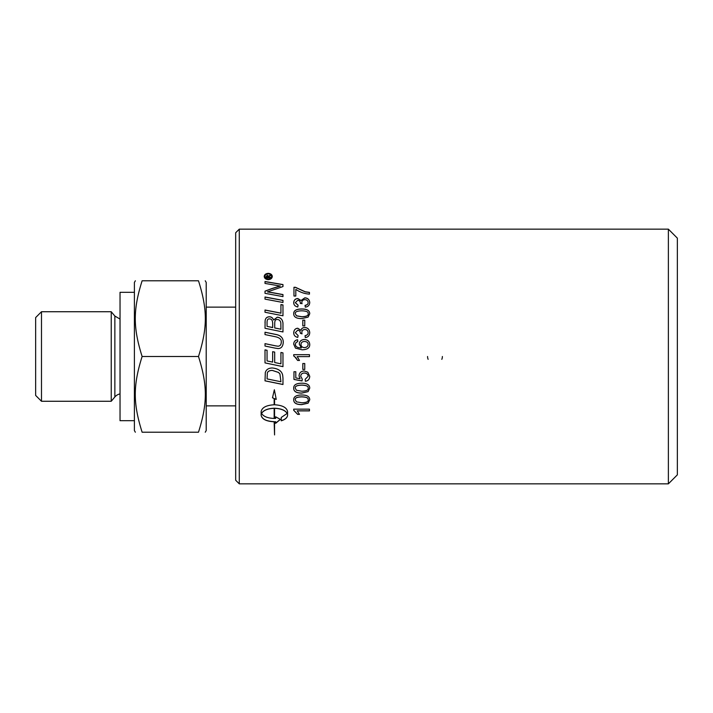 <?xml version="1.0" encoding="UTF-8"?>
<svg xmlns="http://www.w3.org/2000/svg" width="713" height="713" viewBox="0 0 713 713"><rect width="100%" height="100%" fill="white"/><g stroke="black" fill="none" stroke-linecap="round" stroke-linejoin="round"><path stroke-width="1.07" d="M266.724 277.304L268.043 277.446L267.375 275.806L266.724 277.304L268.043 277.304M270.494 277.446L268.641 277.446L270.494 277.304L270.494 277.99M270.494 277.856L266.136 277.856L266.136 276.822L267.322 275.378L268.543 276.341L270.494 275.156M268.774 276.056L270.494 275.013L270.494 275.673L268.792 276.546L268.641 277.304M266.136 277.856L266.136 276.68L267.322 275.236L268.543 276.198M271.626 276.466L271.626 276.599C271.43 278.204 270.307 279.086 268.257 279.255C266.19 279.068 265.067 278.186 264.88 276.599L264.88 276.466C265.067 278.052 266.19 278.935 268.257 279.113C270.307 278.952 271.43 278.07 271.626 276.466C271.43 274.879 270.307 274.015 268.257 273.872C266.19 274.033 265.067 274.897 264.88 276.466M264.211 276.599C264.434 274.728 265.78 273.694 268.257 273.507C270.717 273.676 272.063 274.71 272.304 276.599M268.257 279.648C265.78 279.425 264.434 278.364 264.211 276.466C264.434 274.585 265.78 273.551 268.257 273.364C270.717 273.534 272.063 274.567 272.304 276.466C272.063 278.391 270.717 279.451 268.257 279.648M265.013 297.107L282.972 300.44M282.972 300.342L282.972 302.499L265.013 299.13L265.013 297L282.972 300.342M267.054 326.367L272.696 327.57L272.696 323.809C272.669 320.422 271.582 318.791 269.425 318.925C267.847 318.684 267.054 319.87 267.054 322.481L267.054 326.367L272.696 327.525M274.728 327.935L274.728 327.989A3089.67 663.75 12 0 1 280.931 329.237L280.824 322.864C280.361 320.663 279.184 319.549 277.304 319.513C275.61 319.281 274.755 320.547 274.728 323.301L274.728 327.935A3084.67 662.635 12 0 1 280.931 329.192M265.013 322.784L265.138 320.547C265.566 318.158 266.947 316.92 269.282 316.857C271.323 316.839 272.758 317.9 273.614 320.021L277.295 317.249C280.762 317.597 282.651 319.629 282.972 323.346M282.972 323.292L282.972 331.955L265.013 328.283L265.138 320.485C265.566 318.087 266.947 316.857 269.282 316.786C271.323 316.768 272.758 317.829 273.614 319.959L277.295 317.178C280.762 317.526 282.651 319.567 282.972 323.292M280.931 352.48L282.972 352.908L282.972 366.642L265.013 362.899L265.013 349.86L267.054 350.297L267.054 360.93L272.651 362.106L272.651 351.669L274.692 352.097L274.692 362.525A3061.212 157.172 11.8 0 0 280.931 363.826L280.931 352.472L282.972 352.899M282.972 366.625L265.013 362.89M272.651 351.669L274.692 352.088M265.013 349.86L267.054 350.288M280.931 381.713L279.933 373.969L278.471 372.409L272.241 370.377C269.398 370.484 267.758 371.384 267.339 373.059L267.054 378.906A3040.517 556.969 12 0 0 280.931 381.758L279.933 373.995L278.471 372.436L272.241 370.404C269.398 370.51 267.758 371.402 267.339 373.086L267.054 378.861M282.972 384.459L265.013 380.795M282.972 378.166L282.972 384.512L265.013 380.84L265.307 372.56C266.216 369.548 268.569 368.024 272.348 367.979C278.328 368.639 281.778 371.054 282.687 375.243L282.972 378.166M293.703 302.74C293.961 300.146 295.316 298.774 297.767 298.613L300.957 300.547L304.825 297.936C307.829 298.132 309.46 299.71 309.736 302.668M300.333 303.56L300.36 303.185C300.369 301.474 299.496 300.503 297.731 300.289L295.28 302.704L298.114 305.28M305.048 305.458C307.178 305.012 308.203 304.086 308.141 302.66L308.141 302.562C307.971 300.77 306.875 299.799 304.861 299.656C302.954 299.772 301.938 300.69 301.804 302.428L302.018 303.747M300.957 300.547L304.825 297.829C307.829 298.034 309.46 299.612 309.736 302.579C309.567 305.235 308.087 306.75 305.307 307.143L305.048 305.369C307.178 304.923 308.203 303.988 308.141 302.562M295.28 302.606L298.114 305.191L297.767 306.964C295.12 306.43 293.765 304.986 293.703 302.642C293.961 300.048 295.316 298.676 297.767 298.506L300.957 300.449M301.804 302.428L302.018 303.649L300.36 303.185M295.289 313.773L296.421 315.841L301.724 316.786C306.456 316.634 308.595 315.645 308.15 313.818L308.15 313.747C308.586 311.946 306.447 310.966 301.724 310.815C296.991 310.957 294.852 311.946 295.289 313.773L296.421 315.77L301.724 316.715C306.456 316.563 308.595 315.574 308.15 313.747M293.703 313.818C293.587 310.681 296.26 309.094 301.724 309.05C307.053 309.041 309.718 310.627 309.736 313.818M308.114 317.125L301.724 318.604C296.367 318.595 293.694 316.973 293.703 313.747C293.587 310.601 296.26 309.005 301.724 308.97C307.053 308.952 309.718 310.547 309.736 313.747L308.114 317.125M293.703 332.775C293.961 329.967 295.316 328.47 297.767 328.283L300.957 330.395C301.447 328.533 302.74 327.579 304.825 327.543C307.829 327.766 309.46 329.495 309.736 332.713M295.28 332.704L298.114 335.529L297.767 337.401C295.12 336.83 293.765 335.279 293.703 332.739C293.961 329.923 295.316 328.417 297.767 328.238L300.957 330.351C301.447 328.488 302.74 327.534 304.825 327.49C307.829 327.722 309.46 329.442 309.736 332.668C309.567 335.538 308.087 337.178 305.307 337.588L305.048 335.68C307.178 335.208 308.203 334.201 308.141 332.659C307.971 330.707 306.875 329.647 304.861 329.486C302.954 329.611 301.938 330.618 301.804 332.499L302.018 333.836L300.36 333.327C300.369 331.465 299.496 330.422 297.731 330.181L295.28 332.704L298.114 335.493M301.804 332.499L302.018 333.871M305.048 335.725C307.178 335.244 308.203 334.237 308.141 332.695L308.141 332.659M300.984 344.513L300.984 344.495C301.1 346.411 302.232 347.454 304.38 347.623C306.706 347.436 307.963 346.375 308.15 344.441L308.15 344.424C308.061 342.614 306.84 341.625 304.487 341.456C302.232 341.589 301.064 342.596 300.984 344.495C301.1 346.393 302.232 347.436 304.38 347.605C306.706 347.418 307.963 346.358 308.15 344.424M293.703 344.219C293.783 341.67 295.093 340.19 297.615 339.789L297.767 341.661L296.109 342.383L295.28 344.317L295.797 345.939C296.519 347.186 298.382 347.846 301.376 347.917L299.282 344.103C299.478 341.313 301.171 339.771 304.371 339.513C307.704 339.736 309.495 341.367 309.736 344.397C309.905 347.792 307.374 349.611 302.116 349.816L295.494 348.131L293.703 344.192C293.783 341.643 295.093 340.163 297.615 339.762L297.767 341.661M299.282 344.103C299.478 341.286 301.171 339.744 304.371 339.486C307.704 339.709 309.495 341.34 309.736 344.37M301.376 347.917L301.376 347.908C298.382 347.837 296.519 347.178 295.797 345.921L295.28 344.317M304.754 369.423L302.811 369.423L302.811 363.523L304.754 363.523L304.754 369.441L302.811 369.441M299.46 414.262L297.642 414.262L293.703 410.189M309.469 410.813L297.187 410.813L299.505 414.369L297.642 414.369L293.703 410.287L293.703 409.155L309.469 409.155L309.469 410.902L297.187 410.902M274.157 408.317L274.157 408.228C267.758 408.496 263.56 410.189 261.564 413.335L261.564 413.433C263.56 416.544 267.758 418.21 274.157 418.433L274.157 408.317C267.758 408.585 263.56 410.287 261.564 413.433M272.509 397.729L274.157 398.514L272.482 397.792L274.353 389.761L276.234 399.405L274.558 398.683L274.558 404.761C282.491 405.251 286.831 407.56 287.589 411.695L287.589 415.153C287.437 417.622 285.325 419.511 281.252 420.822L281.252 417.462L287.152 413.433C285.155 410.287 280.958 408.585 274.558 408.317L274.558 418.433L275.664 418.397L275.664 416.802L280.405 419.387L275.664 423.308L275.664 421.748L274.558 421.784L274.558 434.921L274.157 421.784C266.225 421.374 261.885 419.164 261.127 415.153L261.127 411.713C261.885 407.56 266.225 405.251 274.157 404.761L274.157 398.514M261.127 415.055C261.885 419.057 266.225 421.258 274.157 421.668L274.157 421.784M275.664 421.748L274.558 421.784M275.664 423.192L280.405 419.28M287.152 413.433L287.152 413.335C285.155 410.189 280.958 408.487 274.558 408.228L274.558 408.317M276.207 399.316L274.558 398.683M281.252 420.715C285.325 419.404 287.437 417.515 287.589 415.055M296.421 401.838L301.724 402.774C306.456 402.622 308.595 401.642 308.15 399.833C308.586 398.023 306.447 397.043 301.724 396.883C296.991 397.034 294.852 398.023 295.289 399.859L296.421 401.838M295.289 399.859L295.289 399.779C294.852 397.952 296.991 396.963 301.724 396.811C306.447 396.972 308.586 397.952 308.15 399.752L308.15 399.833M309.736 399.752L308.114 403.086L301.724 404.529C296.367 404.538 293.694 402.943 293.703 399.752M308.114 403.175L301.724 404.619C296.367 404.627 293.694 403.032 293.703 399.833C293.587 396.669 296.26 395.055 301.724 394.993C307.053 395.002 309.718 396.615 309.736 399.833L308.114 403.086M296.421 390.252L301.724 391.205C306.456 391.054 308.595 390.047 308.15 388.175C308.586 386.312 306.447 385.305 301.724 385.145C296.991 385.296 294.852 386.312 295.289 388.202L296.421 390.252M295.289 388.202L295.289 388.148C294.852 386.268 296.991 385.243 301.724 385.091C306.447 385.252 308.586 386.268 308.15 388.122L308.15 388.175M309.736 388.122L308.114 391.562L301.724 393.05C296.367 393.059 293.694 391.41 293.703 388.122M308.114 391.624L301.724 393.113C296.367 393.121 293.694 391.473 293.703 388.175C293.587 384.922 296.26 383.264 301.724 383.202C307.053 383.211 309.718 384.868 309.736 388.175L308.114 391.562M309.736 376.268C309.594 379.209 308.132 380.867 305.351 381.232A127.992 1.979 -94.7 0 1 305.182 379.289L308.15 376.312C308.025 374.289 306.75 373.193 304.308 373.024C302.018 373.131 300.833 374.236 300.743 376.339L302.276 379.164L302.036 380.938A3713.848 679.026 -169.1 0 1 293.961 379.441L293.961 371.723L295.806 371.723L295.806 377.926L300.021 378.763L299.041 375.831C299.246 372.863 300.939 371.25 304.13 370.992L307.829 372.222L309.736 376.304C309.594 379.245 308.132 380.911 305.351 381.277A128.215 1.979 -94.7 0 1 305.182 379.289M300.021 378.763L299.041 375.796M302.267 379.156L302.036 380.894A3719.962 680.184 -169.2 0 1 293.961 379.405M308.15 376.312L308.15 376.286C308.025 374.254 306.75 373.157 304.308 372.997C302.018 373.104 300.833 374.209 300.743 376.304L300.743 376.339M293.703 354.682L309.469 354.682L309.469 356.607L297.187 356.607L299.505 360.457L297.642 360.448L295.895 357.73L293.703 355.921L293.703 354.673L309.469 354.673M299.505 360.457L297.642 360.457L294.603 356.5M297.187 356.607L309.469 356.607M302.811 320.19L304.754 320.19M304.754 320.128L304.754 325.859L302.811 325.859L302.811 320.128L304.754 320.128M293.961 287.41L295.458 287.41L305.146 291.858L309.469 292.499M295.815 289.38L295.815 296.029L293.961 296.029L293.961 287.286L295.458 287.286L305.146 291.742L309.469 292.383L309.469 294.113C304.647 293.836 300.093 292.259 295.815 289.38M265.013 332.258A3044.92 543.012 12 0 1 275.557 334.424C280.61 335.279 283.186 337.846 283.275 342.133M265.013 343.666A3063.271 275.895 11.8 0 1 276.047 345.948L278.088 346.206C280.111 346.037 281.18 344.718 281.287 342.249C281.617 339.379 279.487 337.507 274.897 336.625A3038.601 488.013 -168 0 0 265.013 334.584L265.013 332.222A3040.009 542.103 12 0 1 275.557 334.388C280.61 335.244 283.186 337.819 283.275 342.106C283.043 346.34 281.305 348.505 278.061 348.577L274.817 348.069A3067.789 222.741 -168.2 0 0 265.013 346.037L265.013 343.639A3058.315 275.432 11.8 0 1 276.047 345.93L278.088 346.224C280.111 346.019 281.18 344.691 281.287 342.222L281.287 342.222M280.931 304.647L282.972 305.03M265.013 310.102A3049.1 1053.235 12.6 0 1 280.931 313.203L280.931 304.549L282.972 304.941L282.972 315.788L265.013 312.249L265.013 310.012A3044.171 1051.461 12.6 0 1 280.931 313.123M265.013 291.252A788.952 378.113 -27.2 0 1 271.751 288.729L280.245 286.047L275.557 285.236A3076.533 1707.225 -165.8 0 0 265.013 283.426L265.013 281.528L282.972 284.567L282.972 286.564L267.428 291.911L272.018 292.695A3089.839 1495.313 13.4 0 1 282.972 294.665M265.013 281.653L282.972 284.692M267.428 291.911L272.018 292.58A3084.839 1492.781 13.4 0 1 282.972 294.558L282.972 296.608L265.013 293.328L265.013 291.136A788.008 377.56 -27.3 0 1 271.751 288.613L280.245 285.922M668.375 356.5L668.375 483.842L239.274 483.842L239.274 229.158L668.375 229.158L668.375 356.5M239.274 229.158L235.682 232.75L235.682 480.25L239.274 483.842M668.375 483.842L677.35 474.858L677.35 238.142L668.375 229.158M205.255 280.779L206.209 282.437L206.209 430.563L205.255 432.221M142.119 356.5C133.01 327.543 133.01 309.736 142.119 280.779C133.01 280.779 133.01 280.779 142.119 280.779C133.01 280.779 133.01 280.779 142.119 280.779L198.49 280.779C207.599 280.779 207.599 280.779 198.49 280.779C207.599 280.779 207.599 280.779 198.49 280.779C207.599 309.736 207.599 327.543 198.49 356.5C207.599 385.457 207.599 403.264 198.49 432.221C207.599 432.221 207.599 432.221 198.49 432.221C207.599 432.221 207.599 432.221 198.49 432.221L142.119 432.221C133.01 432.221 133.01 432.221 142.119 432.221C133.01 432.221 133.01 432.221 142.119 432.221C133.01 403.264 133.01 385.457 142.119 356.5L198.49 356.5M135.354 432.221L134.401 430.563L134.401 282.437L135.354 280.779M120.034 319.085L114.855 316.037L114.855 396.963A8.975 8.975 0 0 1 120.034 393.915M111.237 401.267L111.237 311.733L41.488 311.733L41.488 401.267L111.237 401.267L114.855 396.963M41.488 311.733L35.65 317.57L35.65 395.43L41.488 401.267M134.401 420.688L120.034 420.688L120.034 292.312L134.401 292.312M427.559 356.5A7.406 7.406 0 0 0 428.13 359.334M441.819 359.334A7.406 7.406 0 0 0 442.381 356.5M206.209 405.875L235.682 405.875M206.209 307.125L235.682 307.125M114.855 316.037L111.237 311.733"/></g></svg>

